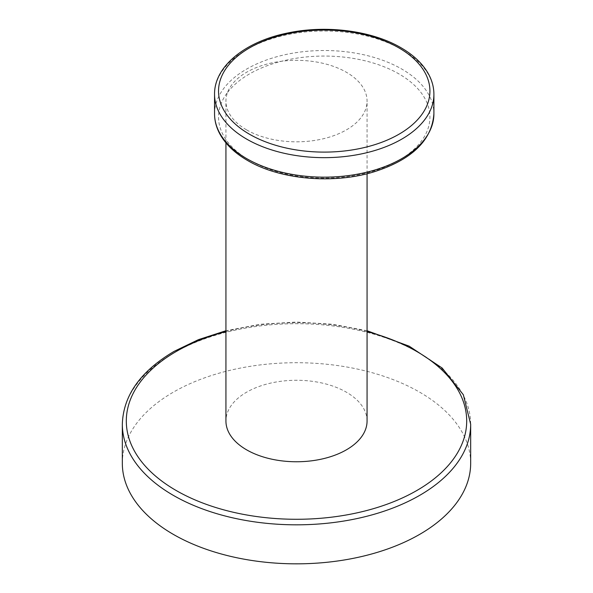 <?xml version="1.0" encoding="UTF-8"?>
<svg xmlns="http://www.w3.org/2000/svg" width="593" height="593" viewBox="0 0 593 593"><rect width="100%" height="100%" fill="white"/><g stroke="black" fill="none" stroke-linecap="round" stroke-linejoin="round"><path stroke-width="0.44" stroke-dasharray="2.96 2.22" d="M122.328 463.274A174.172 100.558 180 0 1 173.341 392.166A174.172 100.558 0 0 1 363.153 370.373A174.172 100.558 0 0 1 470.672 463.274M367.067 421.015A70.567 40.739 0 0 0 346.401 392.21A70.567 40.739 0 0 0 269.496 383.375A70.567 40.739 0 0 0 225.933 421.015M246.599 129.882A70.567 40.739 0 0 0 323.504 138.718A70.567 40.739 0 0 0 367.067 101.077A70.567 40.739 0 0 0 346.401 72.272A70.567 40.739 0 0 0 281.519 61.264A70.567 40.739 0 0 0 227.542 92.426A70.567 40.739 0 0 0 225.933 101.077A70.567 40.739 0 0 0 246.599 129.882M227.542 92.426A105.702 61.027 180 0 1 281.519 61.264A105.702 61.027 180 0 1 398.97 73.932A105.702 61.027 180 0 1 398.97 160.236A105.702 61.027 180 0 1 249.49 160.236A105.702 61.027 180 0 1 227.542 92.426M470.672 424.269A174.172 100.558 0 0 0 363.153 331.361A174.172 100.558 0 0 0 173.341 353.161A174.172 100.558 0 0 0 122.328 424.269M367.067 331.598A170.191 98.26 0 0 0 225.933 331.598M214.547 113.834A109.683 63.325 180 0 1 282.253 55.334A109.683 63.325 180 0 1 401.787 69.062A109.683 63.325 180 0 1 433.906 113.834M433.906 94.331A109.683 63.325 0 0 0 401.787 49.553A109.683 63.325 0 0 0 282.253 35.832A109.683 63.325 0 0 0 214.547 94.331M367.067 330.738L332.569 324.23L296.507 322.029L260.438 324.23L225.933 330.738M367.067 173.727L367.067 101.077M225.933 142.854L225.933 101.077"/><path stroke-width="0.89" d="M470.672 424.269L470.672 463.274A174.172 100.558 0 0 1 419.659 534.382A174.172 100.558 180 0 1 229.847 556.182A174.172 100.558 180 0 1 122.328 463.274L122.328 424.269A174.172 100.558 0 0 0 229.847 517.17A174.172 100.558 0 0 0 419.659 495.377A174.172 100.558 0 0 0 470.672 424.269L463.333 394.745L442.17 368.038L409.185 346.171L367.067 330.738M225.933 142.854L225.933 421.015A70.567 40.739 0 0 0 246.599 449.828A70.567 40.739 0 0 0 323.504 458.656A70.567 40.739 0 0 0 367.067 421.015L367.067 173.727M225.933 331.598A170.191 98.26 0 0 0 176.158 351.538A170.191 98.26 0 0 0 176.158 490.5A170.191 98.26 0 0 0 416.842 490.5A170.191 98.26 0 0 0 367.067 331.598M246.673 158.613A109.683 63.325 180 0 1 214.547 113.834C214.57 120.735 216.326 127.421 219.818 133.892C225.488 144.188 234.717 153.038 247.496 160.436C279.814 179.605 333.14 184.379 373.738 171.911C411.846 159.784 431.904 140.43 433.906 113.834A109.683 63.325 180 0 1 366.2 172.341A109.683 63.325 180 0 1 246.673 158.613M433.906 94.331C433.891 87.556 432.193 80.982 428.821 74.607C423.172 64.17 413.892 55.216 400.957 47.729C372.041 30.695 326.409 24.795 287.99 32.941C245.42 41.332 214.132 66.386 214.547 94.331A109.683 63.325 0 0 0 246.673 139.11A109.683 63.325 0 0 0 366.2 152.838A109.683 63.325 0 0 0 433.906 94.331L433.906 113.834M398.97 47.929A105.702 61.027 0 0 0 249.49 47.929A105.702 61.027 0 0 0 249.49 134.233A105.702 61.027 0 0 0 398.97 134.233A105.702 61.027 0 0 0 398.97 47.929M225.933 330.738L198.455 339.656L174.164 351.338C140.526 371.188 123.24 395.494 122.328 424.269M214.547 94.331L214.547 113.834"/></g></svg>

